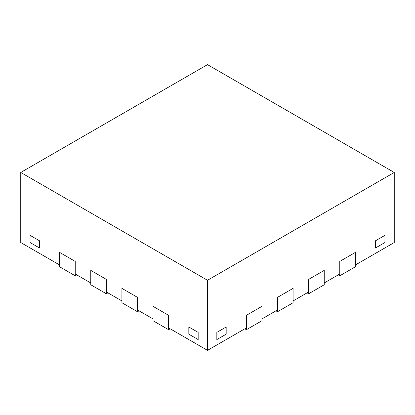 <?xml version="1.0" encoding="UTF-8"?>
<svg xmlns="http://www.w3.org/2000/svg" width="415" height="415" viewBox="0 0 415 415"><rect width="100%" height="100%" fill="white"/><g stroke="black" fill="none" stroke-linecap="round" stroke-linejoin="round"><path stroke-width="0.62" d="M338.225 274.886L339.781 275.788L355.344 266.804L355.344 252.424L355.344 265.003L394.25 242.542L394.25 172.458L207.5 64.641L20.75 172.458L207.5 280.275L394.25 172.458M20.75 172.458L20.75 242.542L59.656 265.003L59.656 252.424L75.219 261.409L75.219 273.988L90.781 282.973L90.781 270.393L106.344 279.378L106.344 291.958L121.906 300.942L121.906 288.363L137.469 297.348L137.469 309.927L153.031 318.912L153.031 306.332L168.594 315.317L168.594 327.897L207.5 350.359L246.406 327.897L246.406 315.317L261.969 306.332L246.406 315.317L246.406 329.697L261.969 320.712L261.969 306.332L261.969 318.912L277.531 309.927L277.531 297.348L293.094 288.363L277.531 297.348L277.531 311.727L293.094 302.743L293.094 288.363L293.094 300.942L308.656 291.958L308.656 279.378L324.219 270.393L308.656 279.378L308.656 293.758L324.219 284.773L324.219 270.393L324.219 282.973L339.781 273.988L339.781 261.409L355.344 252.424L339.781 261.409L339.781 275.788M207.5 350.359L207.5 280.275M216.838 332.389L226.175 326.999L226.175 334.189L226.175 326.999L216.838 332.389L216.838 339.579L216.838 332.389M216.838 339.579L226.175 334.189L216.838 339.579M375.575 240.747L384.913 235.352L384.913 242.542L384.913 235.352L375.575 240.747L375.575 247.931L375.575 240.747M375.575 247.931L384.913 242.542L375.575 247.931M30.088 235.352L39.425 240.747L39.425 247.931L39.425 240.747L30.088 235.352L30.088 242.542L30.088 235.352M30.088 242.542L39.425 247.931L30.088 242.542M188.825 326.999L198.163 332.389L198.163 339.579L198.163 332.389L188.825 326.999L188.825 334.189L188.825 326.999M188.825 334.189L198.163 339.579L188.825 334.189M75.219 275.788L75.219 261.409L59.656 252.424L59.656 266.804L75.219 275.788L76.775 274.886M106.344 293.758L106.344 279.378L90.781 270.393L90.781 284.773L106.344 293.758L107.9 292.855M137.469 311.727L137.469 297.348L121.906 288.363L121.906 302.743L137.469 311.727L139.025 310.825M168.594 329.697L168.594 315.317L153.031 306.332L153.031 320.712L168.594 329.697L170.15 328.799M307.1 292.855L308.656 293.758M275.975 310.825L277.531 311.727M244.85 328.799L246.406 329.697"/></g></svg>
